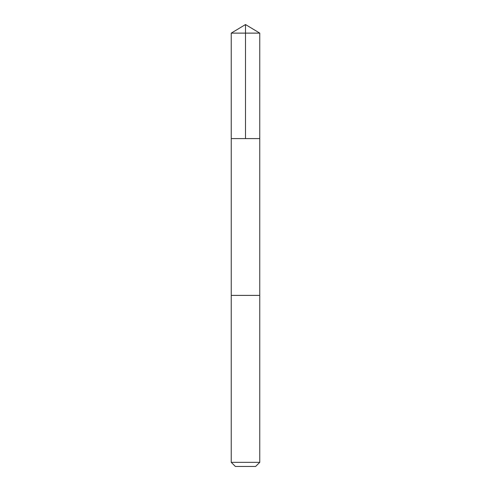 <?xml version="1.0" encoding="UTF-8"?>
<svg xmlns="http://www.w3.org/2000/svg" width="491" height="491" viewBox="0 0 491 491"><rect width="100%" height="100%" fill="white"/><g stroke="black" fill="none" stroke-linecap="round" stroke-linejoin="round"><path stroke-width="0.37" stroke-dasharray="2.46 1.84" d="M238.779 138.591L259.751 138.591L238.779 138.591M231.243 33.118L259.757 33.118M231.249 295.392L259.751 295.392M231.243 295.392L259.757 295.392M231.243 462.338L259.757 462.338M235.361 466.45L255.639 466.45"/><path stroke-width="0.74" d="M231.249 138.591L259.751 138.591L259.757 33.118L231.243 33.118L231.249 138.591L259.751 138.591L259.751 295.392L231.249 295.392L231.249 138.591M252.221 295.392L231.243 295.392L231.243 462.338L259.757 462.338L259.757 295.392L252.221 295.392M259.757 462.338L255.639 466.45L235.361 466.45L231.243 462.338M245.5 138.591L245.5 24.55L231.243 33.118M245.5 24.55L259.757 33.118"/></g></svg>
